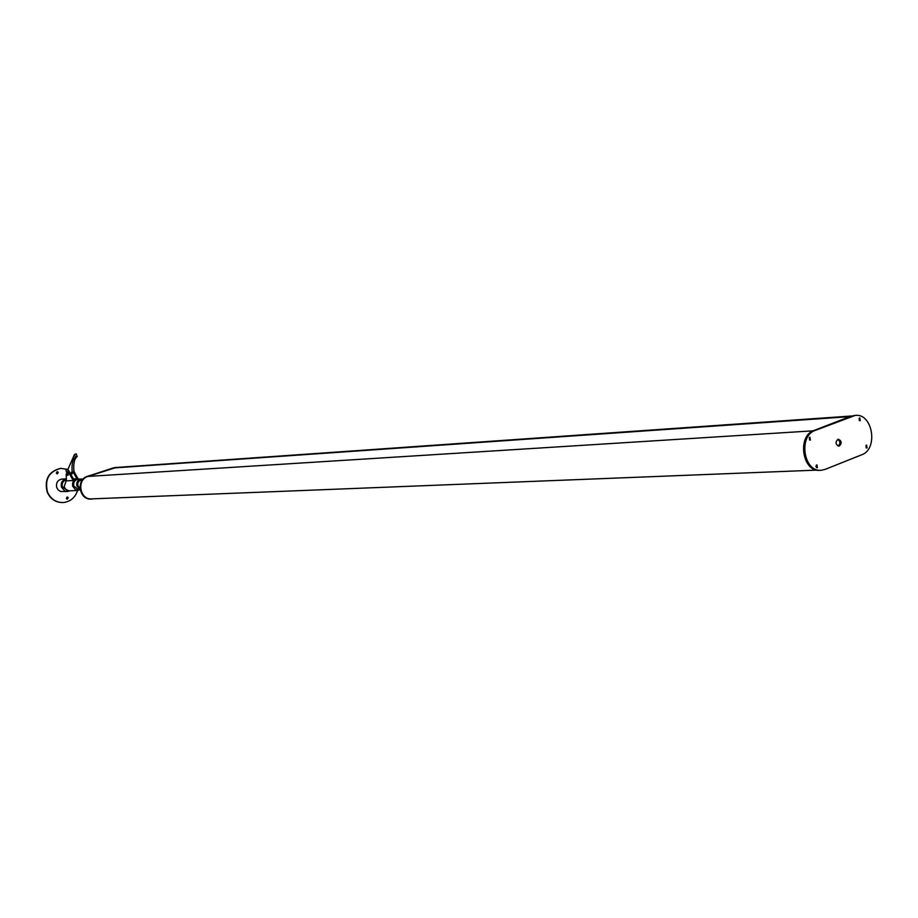 <?xml version="1.0" encoding="UTF-8"?>
<svg xmlns="http://www.w3.org/2000/svg" width="918" height="918" viewBox="0 0 918 918"><rect width="100%" height="100%" fill="white"/><g stroke="black" fill="none" stroke-linecap="round" stroke-linejoin="round"><path stroke-width="1.38" d="M817.399 467.778L816.951 464.841L817.399 467.778M816.458 467.629L816.343 465.105M810.41 440.135L809.928 437.186L810.41 440.135M809.481 439.986L809.332 437.461M860.258 420.742L859.787 417.839L860.258 420.742M859.34 420.582L859.179 418.149M867.074 448.018L866.626 445.115L867.074 448.018M866.144 447.846L866.018 445.425M839.442 445.964C842.013 443.038 841.657 440.812 838.375 439.252L837.79 439.389C835.208 442.304 835.552 444.541 838.845 446.102L839.442 445.964M838.157 446.033L838.157 446.022C840.601 443.669 840.475 441.455 837.778 439.389M820.417 470.28L820.061 470.303C802.366 472.529 796.767 435.981 813.991 430.473L850.711 416.279L854.807 415.475M825.11 469.396L821.335 470.257C803.629 472.483 798.029 435.901 815.253 430.393L855.197 415.429C872.662 412.813 878.606 449.131 861.669 454.8L825.11 469.396M116.161 467.491L87.99 476.419C76.251 479.655 79.774 500.207 91.846 498.876L817.02 470.108M816.928 466.401L815.884 466.447M117.86 467.377L113.568 467.801L87.944 476.247C76.01 479.54 79.602 500.402 91.846 499.048L93.556 498.807M115.725 467.342L87.531 476.281C75.609 479.563 79.189 500.413 91.433 499.071L91.456 499.071M67.519 475.329L65.889 470.027L67.519 475.329M70.502 473.78L71.696 471.99L72.247 472.449C71.512 464.405 72.602 459.287 75.517 457.072L74.438 454.582L67.909 469.362L70.204 473.263M78.294 479.173L78.122 479.185C74.61 479.999 73.153 482.306 73.761 486.115L78.879 489.891L80.187 489.833M79.82 479.081L77.479 478.714C73.647 479.609 72.052 482.134 72.706 486.299L75.758 489.948L80.21 489.925M83.045 479.196L81.266 478.989C77.743 479.804 76.286 482.122 76.882 485.955L80.118 489.478M82.333 480.057L79.396 480.722L77.823 482.891L77.789 485.656L79.981 488.33M73.199 480.47L67.84 470.945L68.735 470.647L73.876 479.781L73.199 480.47L66.417 480.871L66.188 473.998M66.394 480.137L64.168 486.758L65.878 489.489L69.217 490.855L78.122 490.441M78.007 478.703L73.91 471.439M76.963 478.748L73.233 472.127M72.683 472.495L72.155 473.814M67.84 470.945L68.173 475.122M73.796 470.05L74.22 472.001M71.455 474.044L72.843 472.254M72.247 472.449L73.945 471.886C73.21 463.854 74.312 458.725 77.238 456.51L76.148 454.031M66.383 479.873C63.067 480.825 61.724 483.109 62.332 486.747L67.484 490.499M62.011 479.093L66.348 478.829C62.332 479.919 60.68 482.661 61.403 487.045L64.73 491.004L67.496 491.532L69.825 490.843M61.804 479.116C57.65 480.068 55.929 482.799 56.641 487.297L58.086 489.868L60.473 491.451L67.289 491.543M66.337 498.508L67.232 496.971L68.253 497.648L67.358 499.185L66.337 498.508M67.083 496.982L67.932 497.659L67.175 499.185M56.331 473.183L57.203 471.645L58.259 472.334L57.386 473.872L56.331 473.183M57.054 471.668L57.937 472.357L57.203 473.872M62.745 502.559C55.539 502.513 50.352 499.002 47.174 492.048C44.202 479.357 48.62 471.462 60.45 468.387L60.875 468.352M77.582 490.464C75.173 497.705 70.365 501.733 63.193 502.548C55.929 502.548 50.697 499.048 47.495 492.025C44.512 479.334 48.941 471.439 60.772 468.364L67.794 469.408M815.253 430.393L813.991 430.473M851.996 416.187L850.711 416.279M849.758 416.646L113.614 467.973M813.153 430.829L87.99 476.419M70.72 474.181L71.788 473.826M75.517 457.072L77.238 456.51M820.761 470.28L820.061 470.303M855.197 415.429L853.912 415.521M851.514 416.003L115.817 467.514M81.346 480.011L82.413 479.942M78.959 488.881L80.027 488.824M65.889 470.027L68.047 469.316M78.122 479.185L81.266 478.989M73.417 478.966L77.479 478.714M67.634 475.306L68.242 475.111M72.224 473.803L71.65 473.986M70.778 474.273L71.535 474.032M74.61 454.421L76.32 453.859"/></g></svg>
